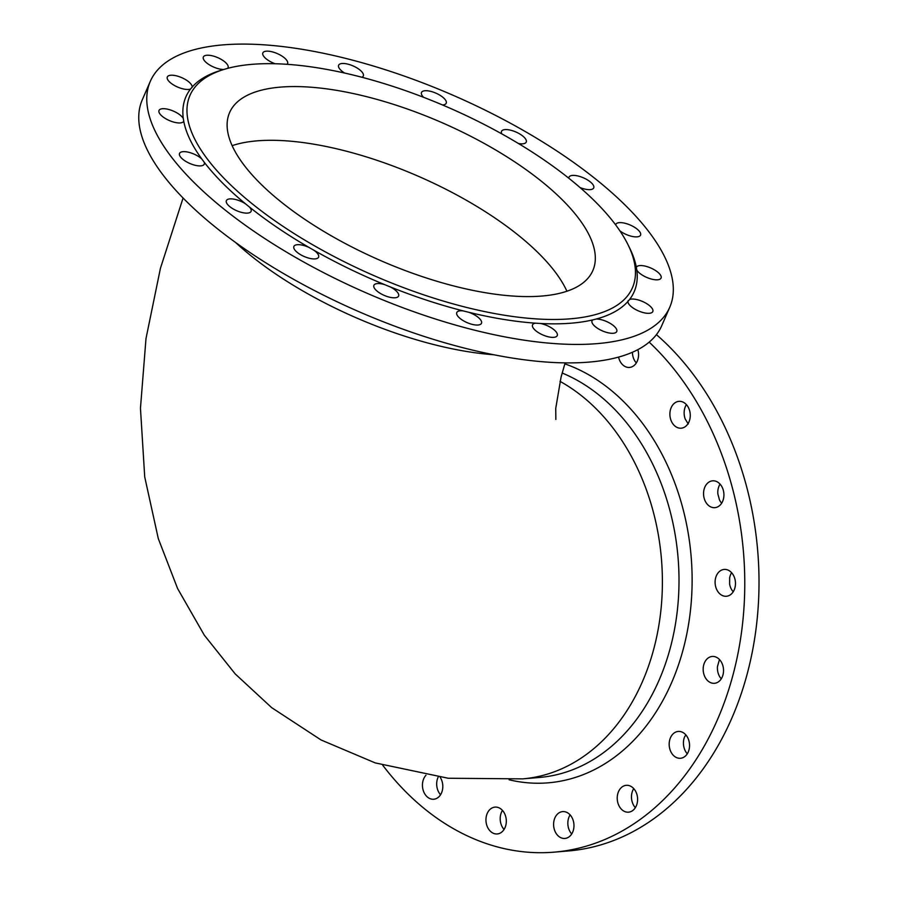 <?xml version="1.0" encoding="UTF-8"?>
<svg xmlns="http://www.w3.org/2000/svg" width="897" height="897" viewBox="0 0 897 897"><rect width="100%" height="100%" fill="white"/><g stroke="black" fill="none" stroke-linecap="round" stroke-linejoin="round"><path stroke-width="1.35" d="M562.15 373.017A207.566 156.616 85.2 0 1 678.581 595.743A207.566 156.616 85.2 0 1 539.31 777.475L522.704 778.865A207.566 156.616 -94.8 0 0 659.295 622.63A207.566 156.616 -94.8 0 0 581.895 396.037A207.566 156.616 -94.8 0 0 560.031 381.371M669.779 307.2L661.751 325.667A283.217 107.932 -156.5 0 1 358.979 311.708A283.217 107.932 -156.5 0 1 142.287 99.802L150.315 81.324A283.217 107.932 -156.5 0 1 328.941 54.459A283.217 107.932 -156.5 0 1 595.26 178.738A283.217 107.932 -156.5 0 1 669.779 307.2A283.217 107.932 -156.5 0 1 367.008 293.241A283.217 107.932 -156.5 0 1 150.315 81.324M518.444 143.509A13.466 5.135 23.5 0 0 524.162 143.576A13.466 5.135 23.5 0 0 526.225 142.085A13.466 5.135 23.5 0 0 515.921 132.005A13.466 5.135 23.5 0 0 501.513 131.343A13.466 5.135 23.5 0 0 501.849 133.9M580 187.518A13.466 5.135 23.5 0 0 588.6 189.648A13.466 5.135 23.5 0 0 593.713 187.899A13.466 5.135 23.5 0 0 583.409 177.819A13.466 5.135 23.5 0 0 569.012 177.157A13.466 5.135 23.5 0 0 568.855 178.268M619.917 230.899A13.466 5.135 23.5 0 0 631.499 236.27A13.466 5.135 23.5 0 0 640.548 235.126A13.466 5.135 23.5 0 0 630.243 225.046A13.466 5.135 23.5 0 0 615.847 224.385A13.466 5.135 23.5 0 0 615.69 224.945M627.889 244.466A241.237 91.931 -156.5 0 1 523.713 317.818A241.237 91.931 -156.5 0 1 253.459 204.796A241.237 91.931 -156.5 0 1 224.766 69.181A241.237 91.931 -156.5 0 1 569.685 178.929A241.237 91.931 -156.5 0 1 627.889 244.466L629.559 247.852A244.399 93.131 -156.5 0 1 636.354 267.34L636.803 270.075A13.466 5.135 23.5 0 0 647.69 277.823A13.466 5.135 23.5 0 0 661.067 278.07A13.466 5.135 23.5 0 0 650.762 267.99A13.466 5.135 23.5 0 0 636.365 267.328A13.466 5.135 23.5 0 0 636.354 267.34M636.803 270.075A244.399 93.131 -156.5 0 1 629.526 299.531L627.934 301.448A13.466 5.135 23.5 0 0 635.211 309.308A13.466 5.135 23.5 0 0 652.803 311.551A13.466 5.135 23.5 0 0 644.595 302.468A13.466 5.135 23.5 0 0 629.526 299.531M628.192 300.596L627.934 301.448A244.399 93.131 -156.5 0 1 596.225 319.029L592.794 319.893A13.466 5.135 23.5 0 0 592.042 320.801A13.466 5.135 23.5 0 0 595.586 326.9A13.466 5.135 23.5 0 0 608.244 332.809A13.466 5.135 23.5 0 0 616.744 331.542A13.466 5.135 23.5 0 0 610.521 323.57A13.466 5.135 23.5 0 0 596.225 319.029M592.794 319.893A244.399 93.131 -156.5 0 1 540.465 323.481L535.61 323.178A13.466 5.135 23.5 0 0 532.538 324.871A13.466 5.135 23.5 0 0 533.569 328.504A13.466 5.135 23.5 0 0 546.621 336.341A13.466 5.135 23.5 0 0 557.239 335.613A13.466 5.135 23.5 0 0 552.832 328.84A13.466 5.135 23.5 0 0 540.465 323.481M535.61 323.178A244.399 93.131 -156.5 0 1 468.974 312.335L463.278 310.923A13.466 5.135 23.5 0 0 456.775 312.548A13.466 5.135 23.5 0 0 456.663 313.916A13.466 5.135 23.5 0 0 468.683 323.268A13.466 5.135 23.5 0 0 481.487 323.29A13.466 5.135 23.5 0 0 468.974 312.335M463.278 310.923A244.399 93.131 -156.5 0 1 390.374 286.962L384.533 284.584A13.466 5.135 23.5 0 0 374.139 284.898A13.466 5.135 23.5 0 0 373.892 285.302A13.466 5.135 23.5 0 0 384.196 295.382A13.466 5.135 23.5 0 0 398.593 296.044A13.466 5.135 23.5 0 0 390.374 286.962M384.533 284.584A244.399 93.131 -156.5 0 1 314.152 250.398L308.86 247.359A13.466 5.135 23.5 0 0 295.932 244.937A13.466 5.135 23.5 0 0 293.88 246.44A13.466 5.135 23.5 0 0 304.184 256.508A13.466 5.135 23.5 0 0 318.581 257.181A13.466 5.135 23.5 0 0 314.152 250.398M308.86 247.359A244.399 93.131 -156.5 0 1 249.489 207.072L245.397 203.731A13.466 5.135 23.5 0 0 231.493 198.876A13.466 5.135 23.5 0 0 226.38 200.625A13.466 5.135 23.5 0 0 236.685 210.705A13.466 5.135 23.5 0 0 251.082 211.367A13.466 5.135 23.5 0 0 249.489 207.072M245.397 203.731A244.399 93.131 -156.5 0 1 204.202 162.189L201.78 158.96A13.466 5.135 23.5 0 0 188.594 152.255A13.466 5.135 23.5 0 0 179.546 153.398A13.466 5.135 23.5 0 0 189.85 163.478A13.466 5.135 23.5 0 0 204.247 164.14A13.466 5.135 23.5 0 0 204.202 162.189M201.78 158.96A244.399 93.131 -156.5 0 1 183.739 121.185A13.466 5.135 23.5 0 0 183.739 121.185L183.291 118.438A13.466 5.135 23.5 0 0 172.403 110.69A13.466 5.135 23.5 0 0 159.027 110.454A13.466 5.135 23.5 0 0 169.331 120.534A13.466 5.135 23.5 0 0 183.728 121.196M183.291 118.438A244.399 93.131 -156.5 0 1 190.568 88.994L192.16 87.076A13.466 5.135 23.5 0 0 184.883 79.216A13.466 5.135 23.5 0 0 167.302 76.974A13.466 5.135 23.5 0 0 175.498 86.045A13.466 5.135 23.5 0 0 190.568 88.994M192.104 87.469L192.16 87.076A244.399 93.131 -156.5 0 1 221.144 70.269L224.766 69.181M227.591 68.385A13.466 5.135 23.5 0 0 228.051 67.724A13.466 5.135 23.5 0 0 224.508 61.613A13.466 5.135 23.5 0 0 211.849 55.704A13.466 5.135 23.5 0 0 203.35 56.982A13.466 5.135 23.5 0 0 209.483 64.898A13.466 5.135 23.5 0 0 223.734 69.495M287.085 64.315A13.466 5.135 23.5 0 0 287.556 63.653A13.466 5.135 23.5 0 0 286.524 60.009A13.466 5.135 23.5 0 0 273.473 52.183A13.466 5.135 23.5 0 0 262.855 52.912A13.466 5.135 23.5 0 0 275.054 63.743M361.872 77.254A13.466 5.135 23.5 0 0 363.319 75.976A13.466 5.135 23.5 0 0 363.431 74.608A13.466 5.135 23.5 0 0 351.411 65.246A13.466 5.135 23.5 0 0 338.618 65.234A13.466 5.135 23.5 0 0 344.583 73.038M442.501 104.96A13.466 5.135 23.5 0 0 445.966 103.626A13.466 5.135 23.5 0 0 446.201 103.211A13.466 5.135 23.5 0 0 435.897 93.142A13.466 5.135 23.5 0 0 421.5 92.469A13.466 5.135 23.5 0 0 423.608 97.313M540.734 180.723A198.058 75.471 23.5 0 0 354.506 93.815A198.058 75.471 23.5 0 0 229.587 112.596A198.058 75.471 23.5 0 0 381.124 260.792A198.058 75.471 23.5 0 0 592.85 270.546A198.058 75.471 23.5 0 0 540.734 180.723M715.649 507.556A13.466 10.159 85.2 0 1 714.853 507.668A13.466 10.159 85.2 0 1 703.607 495.099A13.466 10.159 85.2 0 1 712.61 480.826A13.466 10.159 85.2 0 1 723.812 492.868A13.466 10.159 85.2 0 1 715.649 507.556M553.595 824.578A13.466 10.159 85.2 0 1 562.654 811.606A13.466 10.159 85.2 0 1 573.912 824.175A13.466 10.159 85.2 0 1 564.908 838.448A13.466 10.159 85.2 0 1 553.595 824.578M723.666 596A13.466 10.159 85.2 0 1 715.1 581.873A13.466 10.159 85.2 0 1 724.171 569.427A13.466 10.159 85.2 0 1 735.417 581.996A13.466 10.159 85.2 0 1 726.413 596.258A13.466 10.159 85.2 0 1 723.666 596M671.651 753.166A13.466 10.159 85.2 0 1 669.88 739.363A13.466 10.159 85.2 0 1 678.233 731.436A13.466 10.159 85.2 0 1 689.49 744.017A13.466 10.159 85.2 0 1 680.487 758.279A13.466 10.159 85.2 0 1 671.651 753.166M382.75 765.253A283.217 213.71 -94.8 0 0 554.144 852.15A283.217 213.71 -94.8 0 0 738.724 649.596A283.217 213.71 -94.8 0 0 649.17 342.138M617.887 802.927A13.466 10.159 85.2 0 1 626.285 785.324A13.466 10.159 85.2 0 1 637.543 797.893A13.466 10.159 85.2 0 1 628.539 812.166A13.466 10.159 85.2 0 1 617.887 802.927M486.51 815.519A13.466 10.159 85.2 0 1 495.009 807.109A13.466 10.159 85.2 0 1 506.256 819.69A13.466 10.159 85.2 0 1 497.252 833.952A13.466 10.159 85.2 0 1 486.51 815.519M708.383 681.305A13.466 10.159 85.2 0 1 703.371 666.594A13.466 10.159 85.2 0 1 712.229 656.458A13.466 10.159 85.2 0 1 723.475 669.027A13.466 10.159 85.2 0 1 714.483 683.301A13.466 10.159 85.2 0 1 708.383 681.305M637.845 349.651A13.466 10.159 85.2 0 1 636.276 362.993A13.466 10.159 85.2 0 1 629.503 367.434A13.466 10.159 85.2 0 1 618.582 357.096M685.297 426.636A13.466 10.159 85.2 0 1 681.204 428.194A13.466 10.159 85.2 0 1 669.947 415.625A13.466 10.159 85.2 0 1 678.951 401.351A13.466 10.159 85.2 0 1 689.737 411.095A13.466 10.159 85.2 0 1 685.297 426.636M440.214 777.329A13.466 10.159 85.2 0 1 442.143 791.199A13.466 10.159 85.2 0 1 433.756 799.238A13.466 10.159 85.2 0 1 423.676 791.681A13.466 10.159 85.2 0 1 424.73 776.836A13.466 10.159 85.2 0 1 425.963 775.243M509.104 779.785A213.643 161.202 -94.8 0 0 689.703 616.643A213.643 161.202 -94.8 0 0 564.818 363.846M554.144 852.15L568.395 850.961A283.217 213.71 -94.8 0 0 753.906 643.138A283.217 213.71 -94.8 0 0 656.425 334.637M440.55 794.764A13.466 10.159 85.2 0 1 438.185 777.06M504.058 829.478A13.466 10.159 85.2 0 1 500.75 814.33A13.466 10.159 85.2 0 1 502.455 810.395M571.703 833.963A13.466 10.159 85.2 0 1 567.835 823.39A13.466 10.159 85.2 0 1 570.1 814.891M635.334 807.681A13.466 10.159 85.2 0 1 632.138 801.727A13.466 10.159 85.2 0 1 633.742 788.609M687.281 753.805A13.466 10.159 85.2 0 1 685.902 751.966A13.466 10.159 85.2 0 1 684.501 737.087L685.824 734.878M721.278 678.827A13.466 10.159 85.2 0 1 717.477 666.516L719.125 660.697A13.466 10.159 85.2 0 1 719.674 659.744M733.208 591.785A13.466 10.159 85.2 0 1 729.631 584.138L729.642 577.836A13.466 10.159 85.2 0 1 731.616 572.712M721.659 503.183A13.466 10.159 85.2 0 1 719.472 499.909L717.847 493.888A13.466 10.159 85.2 0 1 720.056 484.111M688.246 423.989L685.185 418.955A13.466 10.159 85.2 0 1 686.396 404.637M636.365 362.859L635.581 362.085A13.466 10.159 85.2 0 1 632.43 352.252M235.586 242.493A207.566 79.093 23.5 0 0 493.754 354.741M232.144 145.662A198.058 75.471 -156.5 0 1 517.367 234.453A198.058 75.471 -156.5 0 1 566.915 291.222M183.078 198.013L160.44 268.27L145.998 338.539L140.459 408.27L144.72 476.924L158.298 538.604L177.606 588.567L204.303 635.177L235.205 673.916L271.656 707.632L321.025 739.947L375.204 762.899L448.208 778.248L522.704 778.865M565.121 362.87L561.04 377.211L555.736 408.415L555.86 419.448"/></g></svg>

